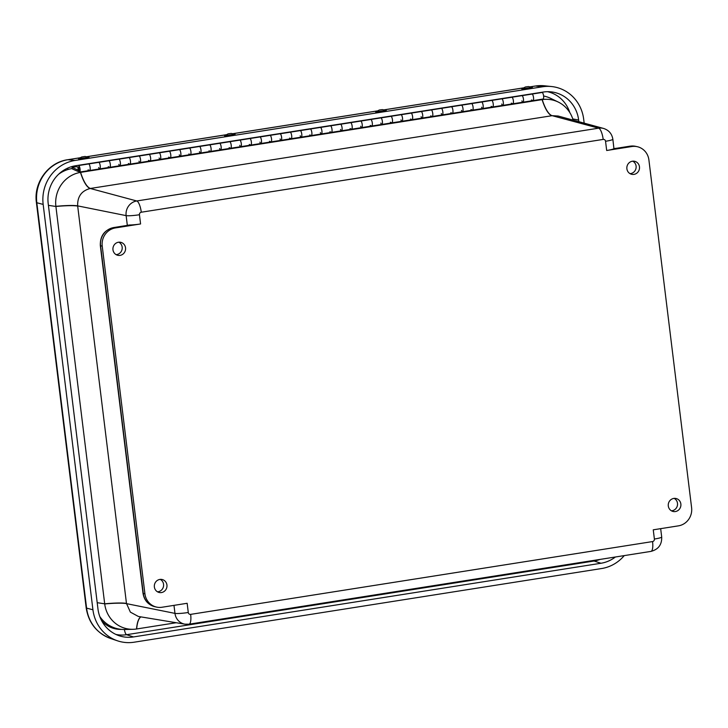<?xml version="1.0" encoding="UTF-8"?>
<svg xmlns="http://www.w3.org/2000/svg" width="728" height="728" viewBox="0 0 728 728"><rect width="100%" height="100%" fill="white"/><g stroke="black" fill="none" stroke-linecap="round" stroke-linejoin="round"><path stroke-width="1.09" d="M157.485 591.809A6.57 6.234 102.3 0 0 160.206 579.361M166.94 584.984A6.661 6.325 -77.7 0 1 159.068 592.456A6.661 6.325 -77.7 0 1 154.482 584.63A6.661 6.325 -77.7 0 1 166.94 584.984M671.407 510.81A6.57 6.234 102.3 0 0 674.137 498.361M680.862 503.985A6.661 6.325 -77.7 0 1 672.99 511.447A6.661 6.325 -77.7 0 1 668.404 503.63A6.661 6.325 -77.7 0 1 680.862 503.985M630.011 173.637A6.57 6.234 102.3 0 0 632.732 161.179M639.466 166.812A6.661 6.325 -77.7 0 1 631.595 174.274A6.661 6.325 -77.7 0 1 626.999 166.448A6.661 6.325 -77.7 0 1 639.466 166.812M116.089 254.636A6.57 6.234 102.3 0 0 118.81 242.187M125.544 247.811A6.661 6.325 -77.7 0 1 117.672 255.273A6.661 6.325 -77.7 0 1 113.077 247.456A6.661 6.325 -77.7 0 1 125.544 247.811M176.231 622.731L136.655 628.974A30.03 28.492 -77.7 0 1 136.536 628.992A30.03 28.492 -77.7 0 1 132.996 629.301A30.03 28.492 -77.7 0 1 104.705 603.94A30.03 28.492 -77.7 0 1 104.686 603.812L55.901 206.47A30.03 28.492 -77.7 0 1 55.883 206.333A30.03 28.492 -77.7 0 1 80.471 172.399A30.03 28.492 -77.7 0 1 80.599 172.372L542.105 99.636A30.03 28.492 -77.7 0 1 542.233 99.618A30.03 28.492 -77.7 0 1 558.23 102.038A30.03 28.492 -77.7 0 1 573.127 120.129M97.197 602.693L104.686 603.812A32.041 3.513 173 0 1 126.472 603.43L77.659 205.878C77.368 196.551 81.563 190.754 90.263 188.479L552.17 115.679L598.644 128.173A12.904 12.249 102.3 0 1 603.548 128.437C608.836 130.157 611.939 133.77 612.858 139.257L613.922 148.63A10.683 1.174 173 0 1 606.679 150.496L631.849 146.528A16.016 15.197 -77.7 0 1 637.218 146.683A16.016 15.197 -77.7 0 1 648.903 159.951L691.6 507.662A16.016 15.197 -77.7 0 1 678.423 525.853L653.253 529.82L654.39 539.038A2.23 2.111 -77.7 0 1 652.561 541.568A10.683 3.158 81 0 1 650.932 551.396L189.025 624.196A10.683 3.158 -99 0 0 190.654 614.368A2.23 2.111 -77.7 0 1 188.279 612.503L187.151 603.285L161.98 607.252A16.016 15.197 -77.7 0 1 156.62 607.097A16.016 15.197 -77.7 0 1 144.927 593.83L143.279 593.466L100.582 245.755A16.016 15.197 -77.7 0 1 113.759 227.573L126.272 225.598A8.035 0.883 -7 0 0 129.484 224.988A10.683 1.174 173 0 0 140.577 223.96L139.448 214.742A2.23 2.111 -77.7 0 1 141.278 212.221A10.683 3.158 -99 0 0 136.737 200.974A12.904 12.249 102.3 0 0 126.126 215.624L127.327 225.38M126.272 225.598A5.342 1.583 -99 0 0 126.09 225.589L129.484 224.988M156.62 607.097L154.973 606.733C148.203 604.859 144.217 600.391 143.016 593.32L100.328 245.609A5.342 0.582 -7 0 0 100.582 245.755L102.229 246.119A16.016 15.197 -77.7 0 1 115.406 227.928L140.577 223.96M102.229 246.119L144.927 593.83M104.705 603.94A32.041 3.595 173.1 0 1 126.499 603.639L174.966 613.385A12.904 12.249 102.3 0 0 184.967 624.178L138.366 616.461L130.376 612.13L126.472 603.43M542.233 99.618A32.041 9.573 81 0 0 552.17 115.679L558.121 116.034M132.996 629.301L124.67 629.483A32.041 30.403 -77.7 0 1 99.772 616.498M58.577 174.283A32.041 30.403 -77.7 0 1 72.027 168.568L72.172 168.55M543.607 96.005A32.041 30.403 -77.7 0 1 550.732 98.389L558.23 102.038M77.614 165.429L78.606 165.538A3.312 0.983 81 0 1 80.035 168.796A3.312 0.983 81 0 1 79.561 172.081A3.312 0.983 81 0 1 78.406 170.388A3.312 0.983 81 0 1 77.969 166.93L72.709 166.348M78.497 168.75A1.82 0.537 81 0 1 78.76 167.021A1.82 0.537 81 0 1 79.58 168.732A1.82 0.537 81 0 1 79.325 170.607A1.82 0.537 81 0 1 78.497 168.75M258.995 136.846L259.996 136.955A3.312 0.983 81 0 1 261.416 140.204A3.312 0.983 81 0 1 260.942 143.498A3.312 0.983 81 0 1 259.905 142.142M269.988 135.363A3.312 0.983 81 0 1 271.48 138.484A3.312 0.983 81 0 1 271.025 141.905A3.312 0.983 -99 0 0 271.499 138.611A3.312 0.983 -99 0 0 270.07 135.363L269.078 135.253M460.533 105.078L461.534 105.187A3.312 0.983 81 0 1 462.953 108.436A3.312 0.983 81 0 1 462.489 111.73A3.312 0.983 81 0 1 461.443 110.383M471.535 103.603A3.312 0.983 81 0 1 473.018 106.716A3.312 0.983 81 0 1 472.563 110.137A3.312 0.983 -99 0 0 473.036 106.852A3.312 0.983 -99 0 0 471.608 103.603L470.616 103.494M97.77 162.253L98.762 162.362A3.312 0.983 81 0 1 100.191 165.611A3.312 0.983 81 0 1 99.718 168.905A3.312 0.983 81 0 1 98.671 167.558M108.763 160.779A3.312 0.983 81 0 1 110.247 163.9A3.312 0.983 81 0 1 109.792 167.322A3.312 0.983 -99 0 0 110.265 164.028A3.312 0.983 -99 0 0 108.845 160.779L107.844 160.67M117.918 159.077L118.919 159.186A3.312 0.983 81 0 1 120.338 162.435A3.312 0.983 81 0 1 119.865 165.729A3.312 0.983 81 0 1 118.828 164.382M128.92 157.603A3.312 0.983 81 0 1 130.403 160.715A3.312 0.983 81 0 1 129.948 164.146A3.312 0.983 -99 0 0 130.421 160.852A3.312 0.983 -99 0 0 128.993 157.603L128.001 157.494M319.456 127.318L320.457 127.427A3.312 0.983 81 0 1 321.876 130.676A3.312 0.983 81 0 1 321.412 133.961A3.312 0.983 81 0 1 320.365 132.614M330.457 125.835A3.312 0.983 81 0 1 331.941 128.956A3.312 0.983 81 0 1 331.486 132.378A3.312 0.983 -99 0 0 331.959 129.083A3.312 0.983 -99 0 0 330.53 125.835L329.538 125.726M238.839 140.022L239.84 140.131A3.312 0.983 81 0 1 241.268 143.38A3.312 0.983 81 0 1 240.795 146.674A3.312 0.983 81 0 1 239.749 145.318M249.841 138.538A3.312 0.983 81 0 1 251.324 141.66A3.312 0.983 81 0 1 250.869 145.081A3.312 0.983 -99 0 0 251.342 141.787A3.312 0.983 -99 0 0 249.922 138.538L248.921 138.429M491.682 100.428A3.312 0.983 81 0 1 493.165 103.54A3.312 0.983 81 0 1 492.72 106.961A3.312 0.983 -99 0 0 493.193 103.676A3.312 0.983 -99 0 0 491.764 100.418L490.763 100.309M480.689 101.902L481.69 102.011A3.312 0.983 81 0 1 483.11 105.26A3.312 0.983 81 0 1 482.637 108.554A3.312 0.983 81 0 1 481.599 107.207M350.605 122.659A3.312 0.983 81 0 1 352.088 125.78A3.312 0.983 81 0 1 351.642 129.202A3.312 0.983 -99 0 0 352.115 125.908A3.312 0.983 -99 0 0 350.687 122.659L349.686 122.55M339.612 124.133L340.613 124.242A3.312 0.983 81 0 1 342.033 127.5A3.312 0.983 81 0 1 341.559 130.785A3.312 0.983 81 0 1 340.522 129.438M440.385 108.254L441.377 108.363A3.312 0.983 81 0 1 442.806 111.612A3.312 0.983 81 0 1 442.333 114.906A3.312 0.983 81 0 1 441.286 113.559M451.378 106.779A3.312 0.983 81 0 1 452.861 109.892A3.312 0.983 81 0 1 452.406 113.322A3.312 0.983 -99 0 0 452.88 110.028A3.312 0.983 -99 0 0 451.46 106.779L450.459 106.67M431.222 109.955A3.312 0.983 81 0 1 432.705 113.068A3.312 0.983 81 0 1 432.25 116.498A3.312 0.983 -99 0 0 432.723 113.204A3.312 0.983 -99 0 0 431.304 109.955L430.303 109.846M420.229 111.43L421.23 111.539A3.312 0.983 81 0 1 422.649 114.787A3.312 0.983 81 0 1 422.176 118.082A3.312 0.983 81 0 1 421.139 116.735M149.067 154.427A3.312 0.983 81 0 1 150.55 157.539A3.312 0.983 81 0 1 150.105 160.97A3.312 0.983 -99 0 0 150.569 157.676A3.312 0.983 -99 0 0 149.149 154.427L148.148 154.318M138.074 155.901L139.075 156.01A3.312 0.983 81 0 1 140.495 159.259A3.312 0.983 81 0 1 140.022 162.553A3.312 0.983 81 0 1 138.984 161.207M88.607 163.955A3.312 0.983 81 0 1 90.09 167.076A3.312 0.983 81 0 1 89.635 170.498A3.312 0.983 -99 0 0 90.108 167.203A3.312 0.983 -99 0 0 88.689 163.955L87.688 163.846M511.839 97.252A3.312 0.983 81 0 1 513.322 100.364A3.312 0.983 81 0 1 512.867 103.785A3.312 0.983 -99 0 0 513.34 100.5A3.312 0.983 -99 0 0 511.921 97.243L510.92 97.133M500.846 98.726L501.838 98.835A3.312 0.983 81 0 1 503.266 102.084A3.312 0.983 81 0 1 502.793 105.378A3.312 0.983 81 0 1 501.747 104.031M229.684 141.714A3.312 0.983 81 0 1 231.167 144.836A3.312 0.983 81 0 1 230.712 148.257A3.312 0.983 -99 0 0 231.186 144.972A3.312 0.983 -99 0 0 229.766 141.714L228.765 141.605M218.691 143.198L219.683 143.307A3.312 0.983 81 0 1 221.112 146.556A3.312 0.983 81 0 1 220.639 149.85A3.312 0.983 81 0 1 219.592 148.503M379.916 117.781L380.917 117.891A3.312 0.983 81 0 1 382.346 121.148A3.312 0.983 81 0 1 381.872 124.433A3.312 0.983 -99 0 0 382.318 121.012A3.312 0.983 -99 0 0 380.835 117.9L370.798 119.474A3.312 0.983 81 0 1 372.245 122.604A3.312 0.983 81 0 1 371.79 126.026A3.312 0.983 -99 0 0 372.263 122.732A3.312 0.983 -99 0 0 370.843 119.483L369.842 119.374M359.769 120.957L360.76 121.066A3.312 0.983 81 0 1 362.189 124.324A3.312 0.983 81 0 1 361.716 127.609A3.312 0.983 81 0 1 360.669 126.263M169.224 151.251A3.312 0.983 81 0 1 170.707 154.363A3.312 0.983 81 0 1 170.252 157.785A3.312 0.983 -99 0 0 170.725 154.5A3.312 0.983 -99 0 0 169.306 151.242L168.304 151.133M158.231 152.725L159.223 152.834A3.312 0.983 81 0 1 160.651 156.083A3.312 0.983 81 0 1 160.178 159.377A3.312 0.983 81 0 1 159.132 158.031M299.308 130.494L300.3 130.603A3.312 0.983 81 0 1 301.729 133.852A3.312 0.983 81 0 1 301.256 137.146A3.312 0.983 81 0 1 300.209 135.79M310.301 129.011A3.312 0.983 81 0 1 311.784 132.132A3.312 0.983 81 0 1 311.329 135.554A3.312 0.983 -99 0 0 311.802 132.259A3.312 0.983 -99 0 0 310.383 129.011L309.382 128.901M531.995 94.076A3.312 0.983 81 0 1 533.478 97.188A3.312 0.983 81 0 1 533.023 100.61A3.312 0.983 -99 0 0 533.497 97.325A3.312 0.983 -99 0 0 532.068 94.067L531.076 93.958M520.993 95.55L521.994 95.659A3.312 0.983 81 0 1 523.423 98.908A3.312 0.983 81 0 1 522.95 102.202A3.312 0.983 81 0 1 521.903 100.855M400.072 114.605L401.073 114.715A3.312 0.983 81 0 1 402.493 117.963A3.312 0.983 81 0 1 402.02 121.258A3.312 0.983 -99 0 0 402.475 117.836A3.312 0.983 -99 0 0 400.991 114.715L390.954 116.298A3.312 0.983 81 0 1 392.401 119.428A3.312 0.983 81 0 1 391.946 122.85A3.312 0.983 -99 0 0 392.419 119.556A3.312 0.983 -99 0 0 390.991 116.307L389.999 116.198M381.681 124.406A3.312 0.983 -99 0 0 381.872 124.433A3.312 0.983 81 0 1 380.826 123.087M401.829 121.23A3.312 0.983 -99 0 0 402.02 121.258A3.312 0.983 81 0 1 400.982 119.911M411.065 113.131A3.312 0.983 81 0 1 412.549 116.252A3.312 0.983 81 0 1 412.103 119.674A3.312 0.983 -99 0 0 412.576 116.38A3.312 0.983 -99 0 0 411.147 113.131L410.146 113.022M290.144 132.187A3.312 0.983 81 0 1 291.628 135.308A3.312 0.983 81 0 1 291.173 138.73A3.312 0.983 -99 0 0 291.646 135.435A3.312 0.983 -99 0 0 290.226 132.187L289.225 132.077M279.152 133.67L280.153 133.779A3.312 0.983 81 0 1 281.572 137.028A3.312 0.983 81 0 1 281.099 140.322A3.312 0.983 81 0 1 280.062 138.966M189.38 148.075A3.312 0.983 81 0 1 190.863 151.187A3.312 0.983 81 0 1 190.408 154.609A3.312 0.983 -99 0 0 190.882 151.324A3.312 0.983 -99 0 0 189.453 148.066L188.461 147.957M178.378 149.549L179.379 149.659A3.312 0.983 81 0 1 180.808 152.907A3.312 0.983 81 0 1 180.335 156.202A3.312 0.983 81 0 1 179.288 154.855M198.535 146.374L199.536 146.483A3.312 0.983 81 0 1 200.955 149.731A3.312 0.983 81 0 1 200.482 153.026A3.312 0.983 81 0 1 199.445 151.679M209.528 144.899A3.312 0.983 81 0 1 211.011 148.012A3.312 0.983 81 0 1 210.565 151.433A3.312 0.983 -99 0 0 211.038 148.148A3.312 0.983 -99 0 0 209.609 144.89L208.608 144.781M79.197 170.579A1.82 0.537 -99 0 0 79.325 170.607A1.82 0.537 -99 0 0 79.58 168.732A1.82 0.537 -99 0 0 78.76 167.021A1.82 0.537 -99 0 0 78.487 168.687A1.82 0.537 -99 0 0 79.197 170.579M78.77 171.326L78.005 171.444L78.269 169.915M482.446 108.527A3.312 0.983 -99 0 0 482.637 108.554L472.563 110.137A3.312 0.983 81 0 1 472.372 110.11L471.007 109.509M502.602 105.351A3.312 0.983 -99 0 0 502.793 105.378L482.637 108.554A3.312 0.983 -99 0 0 483.092 105.132A3.312 0.983 -99 0 0 481.608 102.011L471.571 103.594M462.289 111.703A3.312 0.983 -99 0 0 462.489 111.73A3.312 0.983 -99 0 0 462.935 108.308A3.312 0.983 -99 0 0 461.452 105.187L451.415 106.77M472.563 110.137L452.406 113.322A3.312 0.983 81 0 1 452.215 113.286L450.85 112.685M321.221 133.934A3.312 0.983 -99 0 0 321.412 133.961A3.312 0.983 -99 0 0 321.858 130.54A3.312 0.983 -99 0 0 320.375 127.427L310.337 129.011M341.368 130.758A3.312 0.983 -99 0 0 341.559 130.785L311.329 135.554A3.312 0.983 81 0 1 311.138 135.526L309.773 134.917M119.674 165.702A3.312 0.983 -99 0 0 119.865 165.729A3.312 0.983 -99 0 0 120.32 162.308A3.312 0.983 -99 0 0 118.837 159.186L108.8 160.77M139.831 162.526A3.312 0.983 -99 0 0 140.022 162.553L109.792 167.322A3.312 0.983 81 0 1 109.6 167.285L108.235 166.685M159.987 159.35A3.312 0.983 -99 0 0 160.178 159.377A3.312 0.983 -99 0 0 160.633 155.956A3.312 0.983 -99 0 0 159.15 152.834L149.113 154.418M180.144 156.174A3.312 0.983 -99 0 0 180.335 156.202L150.105 160.97A3.312 0.983 81 0 1 149.913 160.934L148.539 160.333M200.291 152.998A3.312 0.983 -99 0 0 200.482 153.026L180.335 156.202A3.312 0.983 -99 0 0 180.781 152.78A3.312 0.983 -99 0 0 179.297 149.659L169.26 151.242M170.252 157.785A3.312 0.983 81 0 1 170.061 157.758L168.696 157.157M190.408 154.609A3.312 0.983 81 0 1 190.217 154.582L188.852 153.972M220.448 149.822A3.312 0.983 -99 0 0 220.639 149.85L200.482 153.026A3.312 0.983 -99 0 0 200.937 149.604A3.312 0.983 -99 0 0 199.454 146.483L189.417 148.066M129.948 164.146A3.312 0.983 81 0 1 129.757 164.109L128.392 163.509M150.105 160.97L140.022 162.553A3.312 0.983 -99 0 0 140.477 159.132A3.312 0.983 -99 0 0 138.993 156.01L128.956 157.594M240.604 146.637A3.312 0.983 -99 0 0 240.795 146.674A3.312 0.983 -99 0 0 241.241 143.252A3.312 0.983 -99 0 0 239.758 140.131L229.72 141.714M260.751 143.462A3.312 0.983 -99 0 0 260.942 143.498L230.712 148.257A3.312 0.983 81 0 1 230.521 148.23L229.156 147.62M230.712 148.257L220.639 149.85A3.312 0.983 -99 0 0 221.094 146.428A3.312 0.983 -99 0 0 219.61 143.307L209.573 144.89M210.565 151.433A3.312 0.983 81 0 1 210.374 151.406L209.009 150.796M99.527 168.878A3.312 0.983 -99 0 0 99.718 168.905L89.635 170.498A3.312 0.983 81 0 1 89.444 170.461L88.079 169.861M109.792 167.322L99.718 168.905A3.312 0.983 -99 0 0 100.173 165.483A3.312 0.983 -99 0 0 98.68 162.362L88.643 163.946M250.869 145.081A3.312 0.983 81 0 1 250.678 145.054L249.313 144.444M280.908 140.286A3.312 0.983 -99 0 0 281.099 140.322L260.942 143.498A3.312 0.983 -99 0 0 261.398 140.076A3.312 0.983 -99 0 0 259.914 136.955L249.877 138.538M361.525 127.582A3.312 0.983 -99 0 0 361.716 127.609L351.642 129.202A3.312 0.983 81 0 1 351.451 129.174L350.086 128.565M421.985 118.054A3.312 0.983 -99 0 0 422.176 118.082L361.716 127.609A3.312 0.983 -99 0 0 362.171 124.188A3.312 0.983 -99 0 0 360.688 121.076L340.613 124.242M351.642 129.202L341.559 130.785A3.312 0.983 -99 0 0 342.014 127.364A3.312 0.983 -99 0 0 340.531 124.251L330.494 125.826M331.486 132.378A3.312 0.983 81 0 1 331.295 132.35L329.93 131.741M391.946 122.85A3.312 0.983 81 0 1 391.755 122.814L390.39 122.213M371.79 126.026A3.312 0.983 81 0 1 371.599 125.999L370.234 125.389M301.064 137.11A3.312 0.983 -99 0 0 301.256 137.146L291.173 138.73A3.312 0.983 81 0 1 290.982 138.702L289.617 138.093M311.329 135.554L301.256 137.146A3.312 0.983 -99 0 0 301.711 133.715A3.312 0.983 -99 0 0 300.227 130.603L290.181 132.187M291.173 138.73L281.099 140.322A3.312 0.983 -99 0 0 281.554 136.891A3.312 0.983 -99 0 0 280.071 133.779L270.033 135.363M271.025 141.905A3.312 0.983 81 0 1 270.834 141.878L269.469 141.268M442.142 114.878A3.312 0.983 -99 0 0 442.333 114.906L432.25 116.498A3.312 0.983 81 0 1 432.059 116.462L430.694 115.861M452.406 113.322L442.333 114.906A3.312 0.983 -99 0 0 442.788 111.484A3.312 0.983 -99 0 0 441.305 108.363L431.258 109.946M432.25 116.498L422.176 118.082A3.312 0.983 -99 0 0 422.631 114.66A3.312 0.983 -99 0 0 421.148 111.539L411.111 113.122M412.103 119.674A3.312 0.983 81 0 1 411.911 119.638L410.546 119.037M522.759 102.175A3.312 0.983 -99 0 0 522.95 102.202L502.793 105.378A3.312 0.983 -99 0 0 503.248 101.956A3.312 0.983 -99 0 0 501.765 98.835L491.728 100.418M492.72 106.961A3.312 0.983 81 0 1 492.528 106.934L491.154 106.334M542.906 98.999A3.312 0.983 -99 0 0 543.097 99.026L533.023 100.61A3.312 0.983 81 0 1 532.832 100.582L531.467 99.973M543.097 99.026A3.312 0.983 -99 0 0 543.552 95.605A3.312 0.983 -99 0 0 542.069 92.483L532.032 94.067M533.023 100.61L522.95 102.202A3.312 0.983 -99 0 0 523.396 98.781A3.312 0.983 -99 0 0 521.912 95.659L511.875 97.243M512.867 103.785A3.312 0.983 81 0 1 512.676 103.758L511.311 103.148M76.285 166.739L72.054 167.404L77.86 169.988M78.005 171.444L72.209 168.869L72.054 167.404M615.388 557.002A33.361 31.659 -77.7 0 1 600.982 563.254L133.488 636.936A33.361 31.659 -77.7 0 1 119.137 635.735A33.361 31.659 -77.7 0 1 97.971 608.981L48.203 203.622A33.361 31.659 -77.7 0 1 75.639 165.738L543.124 92.065A33.361 31.659 -77.7 0 1 551.041 91.855A33.361 31.659 -77.7 0 1 578.642 120.011L578.851 121.694M624.26 555.601A38.702 36.728 -77.7 0 1 601.628 568.532L134.143 642.205A38.702 36.728 -77.7 0 1 117.49 640.813A38.702 36.728 -77.7 0 1 92.929 609.782L43.161 204.413A38.702 36.728 -77.7 0 1 74.993 160.469L542.478 86.787A38.702 36.728 -77.7 0 1 551.66 86.55A38.702 36.728 -77.7 0 1 583.683 119.219L584.165 123.15M525.352 86.987L521.84 89.034L528.792 88.498L532.395 87.415L528.501 86.568L525.352 86.987L528.501 86.568M521.812 88.825L532.395 87.415M379.243 110.019L382.382 109.6L379.243 110.019L375.721 112.067L381.072 111.766L386.113 110.365M375.694 111.848L386.286 110.438M382.382 109.6L386.149 110.374M228.082 133.843L231.231 133.424L228.082 133.843L224.57 135.89L229.921 135.59L234.962 134.189M224.543 135.672L235.126 134.261M231.231 133.424L234.989 134.198M81.973 156.875L78.542 158.604L78.933 159.023L89.043 157.503L85.112 156.456L82.082 156.939L85.112 156.456M78.424 158.704L89.016 157.293M48.412 205.351L55.901 206.47A32.041 3.513 -7 0 1 77.687 206.088M173.983 605.359L174.966 613.385A10.683 1.174 -7 0 0 188.279 612.503M139.448 214.742A10.683 1.174 173 0 1 126.126 215.624L77.659 205.878A32.041 3.422 -7.1 0 0 55.883 206.333M115.406 227.928L113.759 227.573A5.342 1.583 81 0 0 113.577 227.564L126.09 225.589A5.342 1.583 -99 0 0 125.917 225.653M612.858 139.257A10.683 1.174 173 0 1 605.55 141.278L606.679 150.496M80.471 172.399A32.041 9.4 81.1 0 0 90.263 188.479L136.737 200.974L598.644 128.173A10.683 3.158 81 0 1 603.184 139.412A2.23 2.111 -77.7 0 1 605.55 141.278M141.278 212.221L603.184 139.412M613.922 148.63A8.035 0.883 -7 0 0 617.699 148.148L630.202 146.173L631.849 146.528M652.561 541.568L190.654 614.368M650.932 551.396C658.349 549.485 661.943 544.69 661.697 537.018A10.683 1.174 173 0 1 654.39 539.038M617.335 148.203A5.342 1.583 81 0 1 617.508 148.139L630.02 146.164L635.571 146.328A16.016 15.197 -77.7 0 0 630.202 146.173A5.342 1.583 -99 0 0 630.02 146.164A5.342 1.583 -99 0 0 629.847 146.228M613.977 148.594L617.508 148.139A5.342 1.583 81 0 1 617.699 148.148M143.016 593.32A5.342 0.582 -7 0 0 143.279 593.466A16.016 15.197 -77.7 0 0 154.973 606.733M136.536 628.992A32.041 9.391 81.1 0 1 140.804 616.862M90.463 188.452A32.041 9.482 81 0 1 80.599 172.372L79.834 172.036M136.655 628.974A32.041 9.482 81 0 1 140.913 616.88M551.97 115.716A32.041 9.482 81 0 1 542.105 99.636L541.341 99.299M78.369 171.389L78.961 171.644M270.07 135.363L259.996 136.955M471.608 103.603L461.534 105.187M108.845 160.779L98.762 162.362M128.993 157.603L118.919 159.186M330.53 125.835L320.457 127.427M249.922 138.538L239.84 140.131M491.764 100.418L481.69 102.011M451.46 106.779L441.377 108.363M431.304 109.955L421.23 111.539M149.149 154.427L139.075 156.01M88.689 163.955L78.606 165.538M511.921 97.243L501.838 98.835M229.766 141.714L219.683 143.307M370.843 119.483L360.76 121.066M169.306 151.242L159.223 152.834M310.383 129.011L300.3 130.603M532.068 94.067L521.994 95.659M390.991 116.307L380.917 117.891M411.147 113.131L401.073 114.715M290.226 132.187L280.153 133.779M189.453 148.066L179.379 149.659M209.609 144.89L199.536 146.483M67.859 168.041A5.342 1.583 -99 0 0 67.941 169.515M569.787 112.549A32.596 30.931 102.3 0 0 547.547 91.692M61.279 171.963A27.264 25.871 -77.7 0 1 65.01 170.579M593.438 560.46A5.342 1.583 -99 0 0 594.084 561.015A32.596 30.931 102.3 0 0 600.145 559.395M115.898 634.425A32.596 30.931 102.3 0 0 126.599 634.698A5.342 1.583 81 0 1 124.415 629.483M121.403 629.374A27.264 25.871 -77.7 0 1 101.592 620.593M133.488 636.936L126.599 634.698L594.084 561.015L600.982 563.254M43.161 204.413L36.819 202.739A10.683 1.174 173 0 1 36.4 202.484L86.177 607.844A10.683 1.174 -7 0 0 86.587 608.108L36.819 202.739A37.911 35.972 -77.7 0 1 67.986 159.705A10.683 3.158 -99 0 0 67.731 159.714C48.285 162.308 33.488 182.737 36.4 202.484M86.177 607.844C88.57 622.913 96.724 633.133 110.638 638.501A37.911 35.972 -77.7 0 1 86.587 608.108L92.929 609.782M530.02 86.887L535.48 86.022A10.683 3.158 -99 0 0 535.226 86.031L529.92 86.86M74.993 160.469L67.986 159.705L80.153 157.785M86.632 156.766L226.272 134.762M232.751 133.734L377.423 110.938M383.902 109.91L523.541 87.906M542.478 86.787L535.48 86.022A37.911 35.972 -77.7 0 1 544.471 85.795L551.66 86.55M578.642 120.011L572.763 118.937M189.025 624.196L184.967 624.178M660.669 528.655L661.697 537.018M635.571 146.328L637.218 146.683M100.328 245.609C100.009 235.981 104.432 229.966 113.577 227.564M557.966 115.989L603.548 128.437M89.635 170.498L79.561 172.081M523.641 87.851L383.811 109.892M377.523 110.883L232.66 133.715M226.372 134.707L86.541 156.748M80.253 157.739L67.731 159.714M535.226 86.031L544.471 85.795M110.638 638.501L117.49 640.813"/></g></svg>
